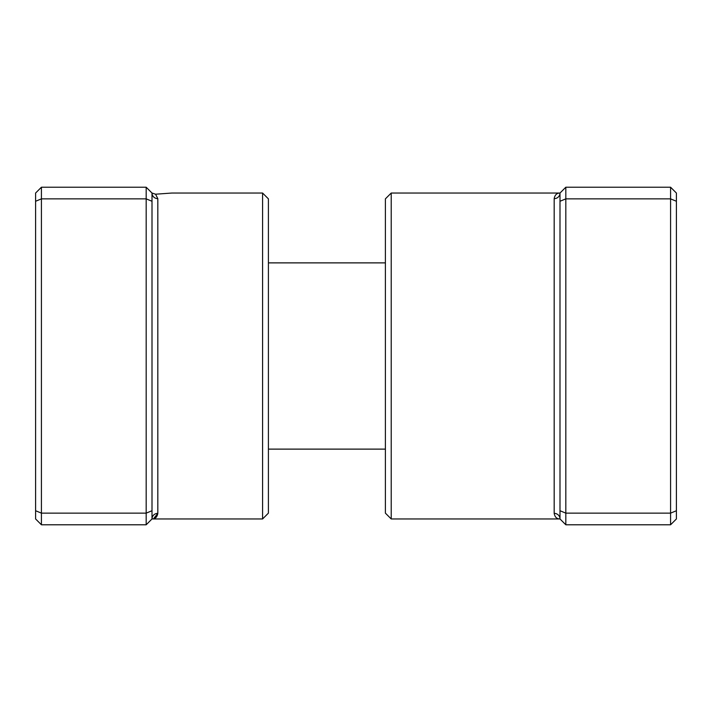 <?xml version="1.0" encoding="UTF-8"?>
<svg xmlns="http://www.w3.org/2000/svg" width="712" height="712" viewBox="0 0 712 712"><rect width="100%" height="100%" fill="white"/><g stroke="black" fill="none" stroke-linecap="round" stroke-linejoin="round"><path stroke-width="1.07" d="M146.183 187.22L41.421 187.22L41.421 524.78L146.183 524.78L146.183 187.22L152.003 193.041L155.554 194.207L171.788 193.041L155.554 194.207L152.003 193.041L152.003 518.959A5.821 5.616 180 0 1 157.824 513.343C157.138 517.099 155.198 518.977 152.003 518.959L153.071 518.87M262.586 193.041L268.406 198.862L268.406 513.138L262.586 518.959L262.586 193.041L171.788 193.041M153.525 518.763L157.824 513.343L157.824 198.657L155.554 194.207M152.003 201.265L146.183 198.862L41.421 198.862L35.6 201.265L35.6 193.041L41.421 187.22M152.003 510.735L146.183 513.138L41.421 513.138L35.6 510.735L35.6 201.265M41.421 524.78L35.6 518.959L35.6 510.735M146.183 524.78L152.003 518.959L262.586 518.959M152.003 193.041A5.821 5.616 180 0 0 157.824 198.657M391.217 518.959L385.397 513.138L385.397 198.862L391.217 193.041L391.217 518.959L559.997 518.959C556.802 518.977 554.862 517.099 554.176 513.343L554.176 198.657C554.862 194.901 556.802 193.023 559.997 193.041L558.929 193.13M565.817 524.78L559.997 518.959L559.997 201.265L565.817 198.862L565.817 524.78L670.579 524.78L670.579 187.22L565.817 187.22L565.817 198.862L670.579 198.862L676.4 201.265L676.4 518.959L670.579 524.78M670.579 187.22L676.4 193.041L676.4 201.265M559.997 510.735L565.817 513.138L670.579 513.138L676.4 510.735M559.997 201.265L559.997 193.041L565.817 187.22M391.217 193.041L559.997 193.041A5.821 5.616 0 0 1 554.176 198.657M559.997 518.959A5.821 5.616 -0 0 0 554.176 513.343M385.397 449.121L268.406 449.121M385.397 262.879L268.406 262.879"/></g></svg>
